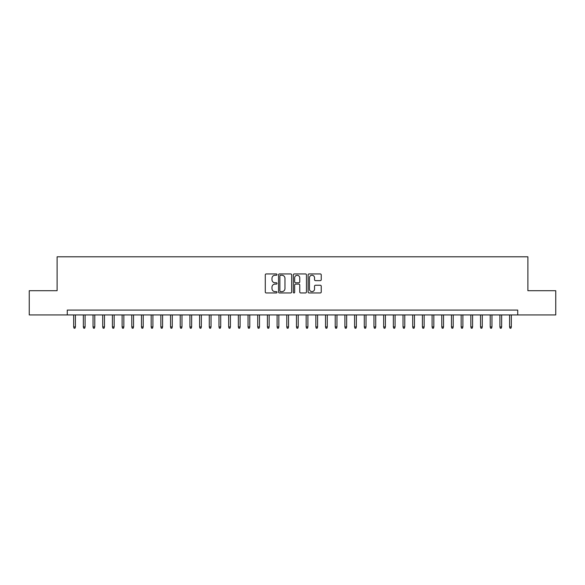 <?xml version="1.0" encoding="UTF-8"?>
<svg xmlns="http://www.w3.org/2000/svg" width="585" height="585" viewBox="0 0 585 585"><rect width="100%" height="100%" fill="white"/><g stroke="black" fill="none" stroke-linecap="round" stroke-linejoin="round"><path stroke-width="0.88" d="M276.998 274.599A0.665 0.665 0 0 0 276.332 273.934L266.233 273.934A0.951 0.951 0 0 0 265.283 274.884L265.283 292.003A0.951 0.951 0 0 0 266.233 292.953L276.332 292.953A0.665 0.665 0 0 0 276.998 292.288A0.665 0.665 0 0 0 276.332 291.623L275.03 291.623A3.042 3.042 0 0 1 271.988 288.58L271.988 287.147A3.042 3.042 0 0 1 275.03 284.105L276.332 284.105A0.665 0.665 0 0 0 276.998 283.44A0.665 0.665 0 0 0 276.332 282.774L275.03 282.774A3.042 3.042 0 0 1 271.988 279.732L271.988 278.306A3.042 3.042 0 0 1 275.03 275.264L276.332 275.264A0.665 0.665 0 0 0 276.998 274.599M320.287 280.639A0.951 0.951 0 0 0 321.238 279.688L321.238 274.884A0.951 0.951 0 0 0 320.287 273.934L309.07 273.934A0.951 0.951 0 0 0 308.12 274.884L308.12 292.003A0.951 0.951 0 0 0 309.07 292.953L320.287 292.953A0.951 0.951 0 0 0 321.238 292.003L321.238 286.197A0.951 0.951 0 0 0 320.287 285.246L315.49 285.246A0.951 0.951 0 0 0 314.54 286.197L314.54 289.078A2.545 2.545 0 0 1 311.995 291.623A2.545 2.545 0 0 1 309.45 289.078L309.45 277.809A2.545 2.545 0 0 1 311.995 275.264A2.545 2.545 0 0 1 314.54 277.809L314.54 279.688A0.951 0.951 0 0 0 315.49 280.639L320.287 280.639M67.275 314.927L29.25 314.927L29.25 290.708L57.103 290.708L57.103 256.8L527.897 256.8L527.897 290.708L555.75 290.708L555.75 314.927L517.725 314.927L517.725 310.079L67.275 310.079L67.275 314.927L517.725 314.927M291.666 274.884A0.951 0.951 0 0 0 290.716 273.934L279.498 273.934A0.951 0.951 0 0 0 278.548 274.884L278.548 292.003A0.951 0.951 0 0 0 279.498 292.953L290.716 292.953A0.951 0.951 0 0 0 291.666 292.003L291.666 274.884M294.284 273.934L305.502 273.934A0.951 0.951 0 0 1 306.452 274.884L306.452 292.003A0.951 0.951 0 0 1 305.502 292.953L300.705 292.953A0.951 0.951 0 0 1 299.754 292.003L299.754 285.056A0.951 0.951 0 0 0 298.796 284.105L295.615 284.105A0.951 0.951 0 0 0 294.664 285.056L294.664 292.288A0.665 0.665 0 0 1 293.999 292.953A0.665 0.665 0 0 1 293.334 292.288L293.334 274.884A0.951 0.951 0 0 1 294.284 273.934M280.544 275.264A0.665 0.665 0 0 0 279.879 275.93L279.879 290.957A0.665 0.665 0 0 0 280.544 291.623L281.919 291.623A3.042 3.042 0 0 0 284.961 288.58L284.961 278.306A3.042 3.042 0 0 0 281.919 275.264L280.544 275.264M299.754 277.853A2.545 2.545 0 0 0 297.209 275.316A2.545 2.545 0 0 0 294.664 277.853L294.664 281.824A0.951 0.951 0 0 0 295.615 282.774L298.796 282.774A0.951 0.951 0 0 0 299.754 281.824L299.754 277.853M75.406 326.935L75.019 328.2L74.054 328.2L73.666 326.935L75.406 326.935L75.406 314.927M73.666 326.935L73.666 314.927M85.096 326.935L84.708 328.2L83.743 328.2L83.355 326.935L85.096 326.935L85.096 314.927M83.355 326.935L83.355 314.927M94.785 326.935L94.397 328.2L93.424 328.2L93.037 326.935L94.785 326.935L94.785 314.927M93.037 326.935L93.037 314.927M104.474 326.935L104.086 328.2L103.114 328.2L102.726 326.935L104.474 326.935L104.474 314.927M102.726 326.935L102.726 314.927M114.155 326.935L113.768 328.2L112.803 328.2L112.415 326.935L114.155 326.935L114.155 314.927M112.415 326.935L112.415 314.927M123.844 326.935L123.457 328.2L122.492 328.2L122.104 326.935L123.844 326.935L123.844 314.927M122.104 326.935L122.104 314.927M133.534 326.935L133.146 328.2L132.173 328.2L131.786 326.935L133.534 326.935L133.534 314.927M131.786 326.935L131.786 314.927M143.223 326.935L142.835 328.2L141.862 328.2L141.475 326.935L143.223 326.935L143.223 314.927M141.475 326.935L141.475 314.927M152.904 326.935L152.517 328.2L151.552 328.2L151.164 326.935L152.904 326.935L152.904 314.927M151.164 326.935L151.164 314.927M162.593 326.935L162.206 328.2L161.241 328.2L160.853 326.935L162.593 326.935L162.593 314.927M160.853 326.935L160.853 314.927M172.282 326.935L171.895 328.2L170.922 328.2L170.535 326.935L172.282 326.935L172.282 314.927M170.535 326.935L170.535 314.927M181.972 326.935L181.584 328.2L180.611 328.2L180.224 326.935L181.972 326.935L181.972 314.927M180.224 326.935L180.224 314.927M191.653 326.935L191.266 328.2L190.3 328.2L189.913 326.935L191.653 326.935L191.653 314.927M189.913 326.935L189.913 314.927M201.342 326.935L200.955 328.2L199.99 328.2L199.602 326.935L201.342 326.935L201.342 314.927M199.602 326.935L199.602 314.927M211.031 326.935L210.644 328.2L209.671 328.2L209.284 326.935L211.031 326.935L211.031 314.927M209.284 326.935L209.284 314.927M220.72 326.935L220.333 328.2L219.36 328.2L218.973 326.935L220.72 326.935L220.72 314.927M218.973 326.935L218.973 314.927M230.402 326.935L230.015 328.2L229.049 328.2L228.662 326.935L230.402 326.935L230.402 314.927M228.662 326.935L228.662 314.927M240.091 326.935L239.704 328.2L238.738 328.2L238.351 326.935L240.091 326.935L240.091 314.927M238.351 326.935L238.351 314.927M249.78 326.935L249.393 328.2L248.42 328.2L248.033 326.935L249.78 326.935L249.78 314.927M248.033 326.935L248.033 314.927M259.469 326.935L259.082 328.2L258.109 328.2L257.722 326.935L259.469 326.935L259.469 314.927M257.722 326.935L257.722 314.927M269.151 326.935L268.764 328.2L267.798 328.2L267.411 326.935L269.151 326.935L269.151 314.927M267.411 326.935L267.411 314.927M278.84 326.935L278.453 328.2L277.487 328.2L277.1 326.935L278.84 326.935L278.84 314.927M277.1 326.935L277.1 314.927M288.529 326.935L288.142 328.2L287.169 328.2L286.782 326.935L288.529 326.935L288.529 314.927M286.782 326.935L286.782 314.927M298.218 326.935L297.831 328.2L296.858 328.2L296.471 326.935L298.218 326.935L298.218 314.927M296.471 326.935L296.471 314.927M307.9 326.935L307.513 328.2L306.547 328.2L306.16 326.935L307.9 326.935L307.9 314.927M306.16 326.935L306.16 314.927M317.589 326.935L317.202 328.2L316.236 328.2L315.849 326.935L317.589 326.935L317.589 314.927M315.849 326.935L315.849 314.927M327.278 326.935L326.891 328.2L325.918 328.2L325.531 326.935L327.278 326.935L327.278 314.927M325.531 326.935L325.531 314.927M336.967 326.935L336.58 328.2L335.607 328.2L335.22 326.935L336.967 326.935L336.967 314.927M335.22 326.935L335.22 314.927M346.649 326.935L346.261 328.2L345.296 328.2L344.909 326.935L346.649 326.935L346.649 314.927M344.909 326.935L344.909 314.927M356.338 326.935L355.951 328.2L354.985 328.2L354.598 326.935L356.338 326.935L356.338 314.927M354.598 326.935L354.598 314.927M366.027 326.935L365.64 328.2L364.667 328.2L364.279 326.935L366.027 326.935L366.027 314.927M364.279 326.935L364.279 314.927M375.716 326.935L375.329 328.2L374.356 328.2L373.969 326.935L375.716 326.935L375.716 314.927M373.969 326.935L373.969 314.927M385.398 326.935L385.01 328.2L384.045 328.2L383.658 326.935L385.398 326.935L385.398 314.927M383.658 326.935L383.658 314.927M395.087 326.935L394.699 328.2L393.734 328.2L393.347 326.935L395.087 326.935L395.087 314.927M393.347 326.935L393.347 314.927M404.776 326.935L404.389 328.2L403.416 328.2L403.028 326.935L404.776 326.935L404.776 314.927M403.028 326.935L403.028 314.927M414.465 326.935L414.078 328.2L413.105 328.2L412.717 326.935L414.465 326.935L414.465 314.927M412.717 326.935L412.717 314.927M424.147 326.935L423.759 328.2L422.794 328.2L422.407 326.935L424.147 326.935L424.147 314.927M422.407 326.935L422.407 314.927M433.836 326.935L433.448 328.2L432.483 328.2L432.096 326.935L433.836 326.935L433.836 314.927M432.096 326.935L432.096 314.927M443.525 326.935L443.137 328.2L442.165 328.2L441.777 326.935L443.525 326.935L443.525 314.927M441.777 326.935L441.777 314.927M453.214 326.935L452.827 328.2L451.854 328.2L451.466 326.935L453.214 326.935L453.214 314.927M451.466 326.935L451.466 314.927M462.896 326.935L462.508 328.2L461.543 328.2L461.155 326.935L462.896 326.935L462.896 314.927M461.155 326.935L461.155 314.927M472.585 326.935L472.197 328.2L471.232 328.2L470.845 326.935L472.585 326.935L472.585 314.927M470.845 326.935L470.845 314.927M482.274 326.935L481.886 328.2L480.914 328.2L480.526 326.935L482.274 326.935L482.274 314.927M480.526 326.935L480.526 314.927M491.963 326.935L491.575 328.2L490.603 328.2L490.215 326.935L491.963 326.935L491.963 314.927M490.215 326.935L490.215 314.927M501.645 326.935L501.257 328.2L500.292 328.2L499.904 326.935L501.645 326.935L501.645 314.927M499.904 326.935L499.904 314.927M511.334 326.935L510.946 328.2L509.981 328.2L509.593 326.935L511.334 326.935L511.334 314.927M509.593 326.935L509.593 314.927"/></g></svg>

